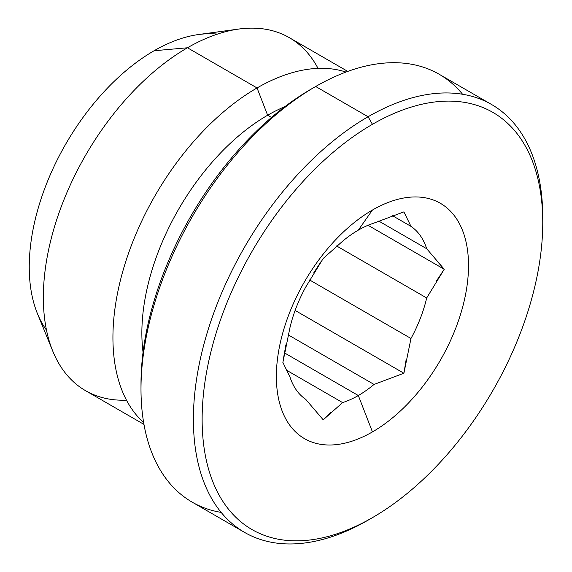 <?xml version="1.0" encoding="UTF-8"?>
<svg xmlns="http://www.w3.org/2000/svg" width="572" height="572" viewBox="0 0 572 572"><rect width="100%" height="100%" fill="white"/><g stroke="black" fill="none" stroke-linecap="round" stroke-linejoin="round"><path stroke-width="0.86" d="M330.895 412.283L323.216 419.819L305.67 399.285A101.287 58.48 -60 0 1 289.954 376.919L282.875 362.426L289.954 376.919A101.287 58.48 120 0 0 305.67 399.285L323.216 419.819L342.599 402.588L286.236 370.041L342.599 402.588A101.287 58.48 120 0 0 358.322 395.524A101.287 58.48 -60 0 1 342.599 402.588M283.376 359.059L285.907 344.809M313.849 272.68L321.342 261.147M323.216 258.458L342.599 241.22A101.287 58.48 -60 0 1 358.322 230.13A101.287 58.48 120 0 0 342.599 241.22L323.216 258.458L305.67 287.165A101.287 58.48 120 0 0 289.954 327.685A101.287 58.48 -60 0 1 305.67 287.165M374.045 223.066L403.896 211.876L410.975 226.369L392.514 215.708L410.975 226.369L403.896 211.876L374.045 223.066A101.287 58.48 120 0 0 358.322 230.13L372.443 210.038L358.322 230.13A101.287 58.48 -60 0 1 374.045 223.066M435.342 259.159L444.237 269.269L368.046 225.282L444.237 269.269L436.329 281.131M378.728 221.042L426.691 248.734A101.287 58.48 120 0 0 410.975 226.369A101.287 58.48 -60 0 1 426.691 248.734L378.728 221.042M406.156 359.566L403.896 373.237L410.975 338.488L309.566 279.944L410.975 338.488A101.287 58.48 120 0 0 426.691 297.969L336.586 245.953L426.691 297.969L444.237 269.269L426.691 248.734M403.896 373.237L295.116 310.432L403.896 373.237L374.045 384.434L288.109 334.82L374.045 384.434L403.896 373.237M284.398 352.845L358.322 395.524L372.443 431.917A135.871 78.443 -60 0 1 276.369 376.447A135.871 78.443 -60 0 1 372.443 210.038A135.871 78.443 120 0 0 276.369 376.447A135.871 78.443 120 0 0 372.443 431.917A135.871 78.443 120 0 0 468.518 265.508A135.871 78.443 120 0 0 372.443 210.038A135.871 78.443 -60 0 1 468.518 265.508A135.871 78.443 -60 0 1 372.443 431.917L358.322 395.524A101.287 58.48 120 0 0 374.045 384.434A101.287 58.48 -60 0 1 358.322 395.524L284.398 352.845M289.954 327.685L282.875 362.426M542.756 222.651L542.756 217.61A247.032 142.628 120 0 0 368.075 116.752A247.032 142.628 120 0 0 193.393 419.305A247.032 142.628 120 0 0 368.075 520.163L372.443 517.639A240.855 139.06 120 0 0 542.756 222.651A240.855 139.06 120 0 0 372.443 124.317A240.855 139.06 120 0 0 202.13 419.305A240.855 139.06 120 0 0 372.443 517.639L368.075 520.163A247.032 142.628 120 0 0 368.075 520.155A247.032 142.628 120 0 0 368.082 520.155A247.032 142.628 -60 0 1 368.075 520.163A247.032 142.628 -60 0 1 244.559 532.396A247.032 142.628 -60 0 1 206.692 334.441A247.032 142.628 -60 0 1 368.075 116.752L372.443 124.317A240.855 139.06 -60 0 1 542.756 222.651A240.855 139.06 -60 0 1 372.443 517.639A240.855 139.06 -60 0 1 202.13 419.305A240.855 139.06 -60 0 1 372.443 124.317L368.075 116.752A247.032 142.628 -60 0 1 491.591 104.519A247.032 142.628 -60 0 1 542.742 220.148M491.591 104.519L439.189 74.267A247.032 142.628 120 0 0 315.673 86.501L368.075 116.752L315.673 86.501A247.032 142.628 -60 0 1 462.576 94.258M141.005 386.508A240.855 139.06 -60 0 1 311.304 89.017A240.855 139.06 120 0 0 311.304 89.025A240.855 139.06 120 0 0 140.991 384.012L140.991 389.053A247.032 142.628 -60 0 1 315.665 86.501A247.032 142.628 -60 0 1 315.673 86.501L311.304 89.017L315.665 86.501A247.032 142.628 120 0 0 154.29 304.19A247.032 142.628 120 0 0 192.156 502.137L244.559 532.396M267.632 115.244L271.478 117.46L267.632 115.244A177.863 102.688 -60 0 1 284.877 106.657A177.863 102.688 120 0 0 267.632 115.244L257.042 87.952L267.632 115.244A177.863 102.688 120 0 0 143.05 352.309A177.863 102.688 -60 0 1 267.632 115.244M345.96 72.065A203.804 117.668 120 0 0 257.042 87.952A203.804 117.668 -60 0 1 345.96 72.065M347.769 71.4L289.353 37.681A203.804 117.668 120 0 0 187.459 47.776L257.042 87.952L187.459 47.776A203.804 117.668 -60 0 1 238.874 29.036A203.804 117.668 -60 0 1 318.025 68.375M238.874 29.036L198.641 34.52A176.562 101.938 120 0 0 154.09 50.751L187.459 47.776L154.09 50.751A176.562 101.938 -60 0 1 217.41 34.113M46.496 330.151A176.562 101.938 -60 0 1 45.71 185.929A176.562 101.938 -60 0 1 154.09 50.751A176.562 101.938 120 0 0 37.466 313.692L52.831 351.279A203.804 117.668 -60 0 1 187.459 47.776A203.804 117.668 120 0 0 54.319 227.363A203.804 117.668 120 0 0 85.557 390.676L143.965 424.403M126.476 400.157A203.804 117.668 -60 0 1 52.831 351.279M143.636 422.508A203.804 117.668 -60 0 1 127.463 256.349A203.804 117.668 -60 0 1 257.042 87.952A203.804 117.668 120 0 0 127.463 256.349A203.804 117.668 120 0 0 143.636 422.508M221.164 512.398A247.032 142.628 -60 0 1 140.991 389.053M426.691 297.969A101.287 58.48 -60 0 1 410.975 338.488M372.443 517.639L368.075 520.155"/></g></svg>

